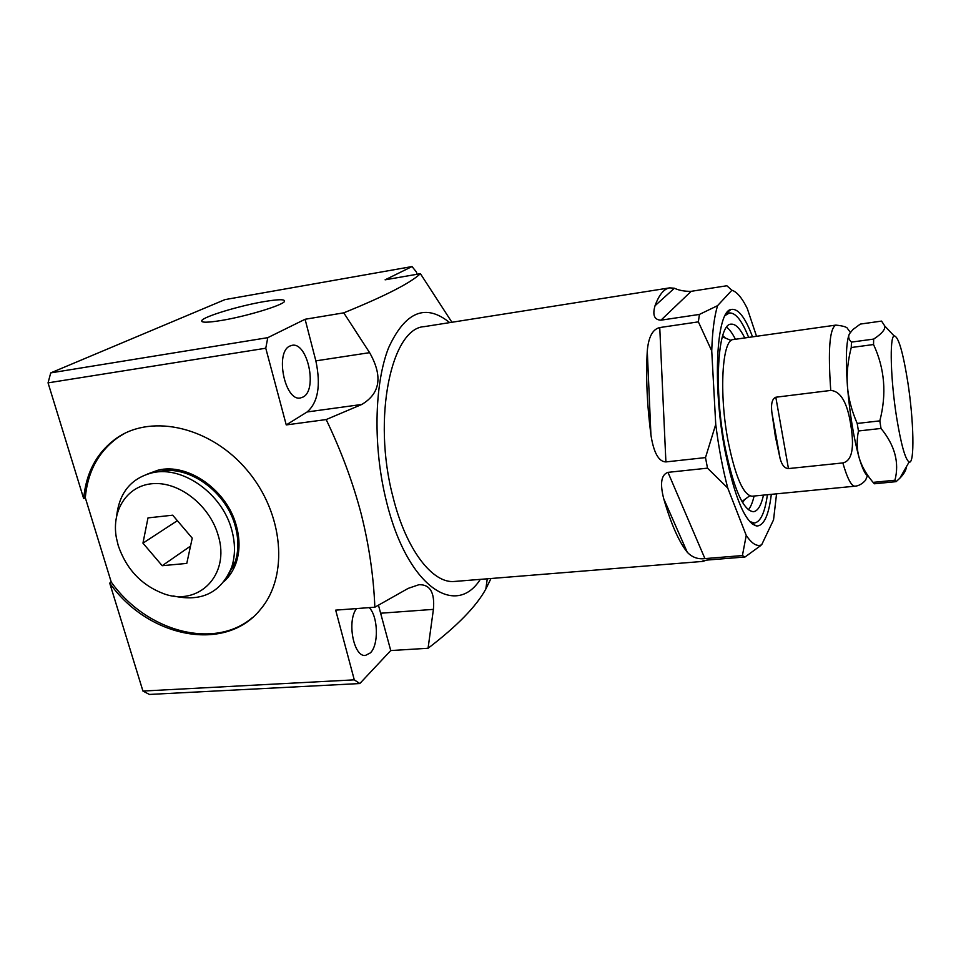 <?xml version="1.0" encoding="UTF-8"?>
<svg xmlns="http://www.w3.org/2000/svg" width="961" height="961" viewBox="0 0 961 961"><rect width="100%" height="100%" fill="white"/><g stroke="black" fill="none" stroke-linecap="round" stroke-linejoin="round"><path stroke-width="1.44" d="M230.964 569.236L234.952 565.849M231.385 568.107L235.529 564.407M170.421 469.088L167.01 470.59M228.322 575.05L235.217 561.753C238.724 550.785 238.736 538.917 235.265 526.172C226.388 491.744 188.572 464.656 159.49 471.455L154.289 472.404M235.217 561.753L231.721 567.086C235.373 555.65 235.385 543.253 231.745 529.931C222.435 493.954 182.878 465.604 152.571 472.716C131.621 478.013 119.693 492.104 116.798 514.964M231.721 567.086C221.138 592.637 201.666 602.259 173.292 595.964M218.219 535.505C230.532 574.954 198.495 607.016 163.286 593.562C141.363 585.081 126.359 569.116 118.263 545.656L116.365 537.764C111.176 509.522 128.041 484.488 154.301 483.575C180.464 482.314 210.099 506.279 218.219 535.505M192.236 538.136L172.692 515.192L147.994 517.895L142.949 543.145L162.193 565.705L186.782 563.41L192.236 538.136M162.193 565.705L190.53 546.076M142.949 543.145L177.365 520.682M164.559 470.734L167.995 469.064M147.321 474.085L157.976 470.205C187.755 462.457 227.216 490.23 236.37 525.847C240.034 539.325 239.89 551.782 235.962 563.23C233.391 570.414 229.511 576.42 224.297 581.285M124.534 433.459L118.9 436.823C98.971 450.793 87.763 471.07 85.289 497.69L111.236 582.078C146.432 631.593 214.159 650.129 252.25 617.731M111.236 582.078L109.71 583.111L142.937 691.055L149.399 694.443L359.81 683.547L354.285 679.847L335.677 610.139L374.85 607.208C373.613 576.348 369.06 545.259 361.204 513.943C352.915 482.422 341.227 450.961 326.175 419.561L286.246 424.918L307.124 411.969C318.091 402.383 320.998 385.349 315.857 360.868L305.093 319.268L267.783 337.659L265.765 348.218L286.246 424.918M326.175 419.561L361.792 404.461C380.328 393.457 382.934 376.183 369.613 352.663L343.762 312.842C384.905 296.12 410.455 283.063 420.401 273.681L385.109 279.819L412.029 266.557L224.994 299.604L50.729 372.892L267.783 337.659M85.289 497.69L83.679 498.591L48.05 382.862L50.729 372.892M356.543 608.577C346.681 621.046 353.684 657.48 365.468 655.414L370.369 652.891C378.91 644.879 378.154 616.578 369.24 607.628M490.987 578.51L485.846 588.997C476.476 606.247 457.22 626.007 428.065 648.267L390.743 650.561L378.454 605.202M390.743 650.561L359.81 683.547M412.029 266.557L416.473 272.083L416.99 274.269M289.826 346.068C274.702 352.279 284.973 401.806 300.481 397.95L303.195 396.977C317.803 389.685 307.544 341.72 292.012 345.335L289.826 346.068M480.284 579.375C455.67 618.247 407.32 586.727 386.586 502.038C372.916 448.126 374.141 384.34 388.592 347.774C405.278 311.532 425.639 303.147 449.676 322.62M428.065 648.267L433.411 609.37C434.913 592.553 430.084 584.336 418.912 584.72L408.185 588.384L374.85 607.208M83.679 498.591C86.154 471.947 97.361 451.634 117.314 437.651C152.847 413.482 211.624 427.429 247.518 470.71C283.735 513.715 288.708 575.795 260.899 608.878C226.135 653.336 148.342 638.056 109.71 583.111M48.05 382.862L265.765 348.218M354.285 679.847L142.937 691.055M343.762 312.842L305.093 319.268M263.927 301.634C239.517 305.73 203.576 316.589 201.774 320.578C200.909 322.776 207.516 322.728 221.583 320.433C246.472 316.349 282.942 305.226 284.492 301.43C285.369 299.111 278.51 299.183 263.927 301.634M420.401 273.681L451.922 322.271M659.751 327.557L665.901 461.917C658.693 461.7 653.696 452.739 650.933 435.033C647.029 404.545 645.804 376.532 647.282 350.993C648.459 337.071 652.615 329.251 659.751 327.557L698.371 321.863L711.741 350.921C712.341 331.497 714.287 316.409 717.567 305.67L731.898 290.246L726.84 285.753L691.175 291.327C684.616 291.447 679.031 290.414 674.406 288.228L669.721 287.856L424.438 326.608C391.475 327.773 372.027 417.903 392.941 496.753C406.035 550.004 432.894 584.132 454.817 581.429L702.863 561.404C701.398 561.176 703.02 560.719 707.752 560.011L745.015 556.996L760.872 545.464M702.863 561.404L706.539 560.131M704.93 558.605C697.938 559.458 692.04 557.32 687.235 552.191C678.814 541.608 670.97 523.781 663.727 498.735C659.811 483.407 661.228 474.614 667.979 472.356L704.93 558.605L742.409 555.554L745.015 556.996M667.979 472.356L707.512 468.151L727.765 488.08L746.241 535.409C751.742 543.566 756.763 546.737 761.304 544.935M665.901 461.917L705.494 457.592L707.512 468.151M698.371 321.863L699.416 314.427L660.976 320.169C654.321 319.881 652.339 315.064 655.03 305.73C659.102 294.715 663.991 288.756 669.721 287.856M717.567 305.67L699.416 314.427M731.898 290.246C736.931 291.82 742.048 297.898 747.262 308.469L756.535 336.29M761.677 544.767L773.545 519.853L776.56 493.834M746.241 535.409L742.409 555.554M705.494 457.592L715.741 424.39C718.684 447.598 722.696 468.836 727.765 488.08M715.741 424.39L711.741 350.921M726.732 312.914L730.985 309.502C716.329 311.256 712.245 385.385 725.123 451.214C734.805 498.242 745.364 523.168 756.787 526.003C763.947 525.787 768.788 515.228 771.311 494.35M730.985 309.502C737.988 308.025 745.171 317.142 752.535 336.855M751.37 523.252L754.445 523.012C760.631 521.871 764.944 512.453 767.395 494.735M726.36 313.442L729.399 312.962C735.682 312.613 742.096 320.758 748.631 337.407M725.111 315.52L729.399 312.962M749.664 521.535L754.445 523.012M744.763 337.948C740.03 328.362 735.477 323.761 731.117 324.169C717.699 323.389 713.579 388.556 724.978 446.781C733.723 489.041 743.225 510.675 753.472 511.72C757.809 511.084 761.148 505.546 763.49 495.107M842.833 462.926L788.452 468.584C784.572 468.391 781.773 464.944 780.032 458.241L775.359 436.438L771.851 412.281C770.866 403.74 772.188 398.731 775.815 397.229L830.748 390.43C840.755 391.199 847.458 402.827 850.845 425.327C854.569 448.355 851.902 460.896 842.833 462.926C847.362 478.554 851.422 486.314 855.014 486.182L752.067 496.224C743.442 495.287 735.489 477.136 728.21 441.772C718.78 393.361 722.131 338.981 733.387 339.557L835.818 325.106C843.302 325.875 847.266 327.112 847.71 328.818L850.341 332.35M851.458 342.104L851.254 347.522C847.794 361.06 846.521 373.913 847.422 386.082C848.383 398.238 851.638 410.695 857.2 423.453L858.437 430.984C856.551 440.679 856.792 449.628 859.17 457.844C853.716 438.168 849.8 414.251 847.422 386.082C845.512 358.681 846.197 341.239 849.452 333.779C847.974 336.662 848.647 339.437 851.458 342.104L873.657 339.089L873.537 344.531C884.721 368.507 886.823 393.962 879.82 420.87L881.021 428.45C894.859 445.399 899.508 462.661 894.943 480.236L896.12 481.653L899.832 478.206C903.941 474.061 906.127 470.241 906.415 466.734M896.12 481.653L874.354 483.779L873.081 482.374C866.233 474.253 861.597 466.073 859.17 457.844C862.497 469.1 865.501 475.154 868.179 475.995M894.09 335.882C898.307 336.122 902.86 351.45 907.761 381.877C913.827 420.474 914.836 464.776 909.118 462.013C905.262 459.49 901.082 444.571 896.589 417.242C890.571 379.583 889.454 337.239 894.09 335.882L884.853 326.127L881.573 321.094L860.359 324.073L853.02 329.443L849.452 333.779M851.254 347.522L873.537 344.531M858.437 430.984L881.021 428.45M857.2 423.453L879.82 420.87M873.081 482.374L894.943 480.236M884.853 326.127C885.249 329.647 881.513 333.96 873.657 339.089M170.121 469.088L166.721 470.602M231.529 567.687L234.628 565.008M433.411 609.37L381.085 613.19M647.282 350.993L650.933 435.033M674.406 288.228L655.03 305.73M663.727 498.735L687.235 552.191M691.175 291.327L660.976 320.169M748.403 509.81C750.721 506.988 752.619 502.387 754.097 496.032M726.636 327.208C729.555 329.407 732.474 333.431 735.405 339.269M722.408 336.542L725.014 337.924M742.108 501.738L744.319 499.78M830.748 390.43C827.902 350.068 829.595 328.29 835.818 325.106M788.452 468.584L775.815 397.229M780.032 458.241L771.851 412.281M361.792 404.461L307.124 411.969M369.613 352.663L315.857 360.868M235.577 564.299L231.685 567.23M160.139 469.773L157.976 470.205M487.263 578.81L485.846 588.997M118.9 436.823L117.314 437.651M751.862 523.685L756.787 526.003M725.447 338.104L722.708 335.545M742.625 502.627L744.691 499.504M749.724 495.816L741.964 501.498M731.213 340.494L722.336 336.806M867.459 475.659L865.729 479.755C866.474 479.335 861.428 485.81 855.014 486.182M909.118 462.013L899.832 478.206M702.996 561.392L703.344 560.756M202.122 321.695L201.774 320.578"/></g></svg>
